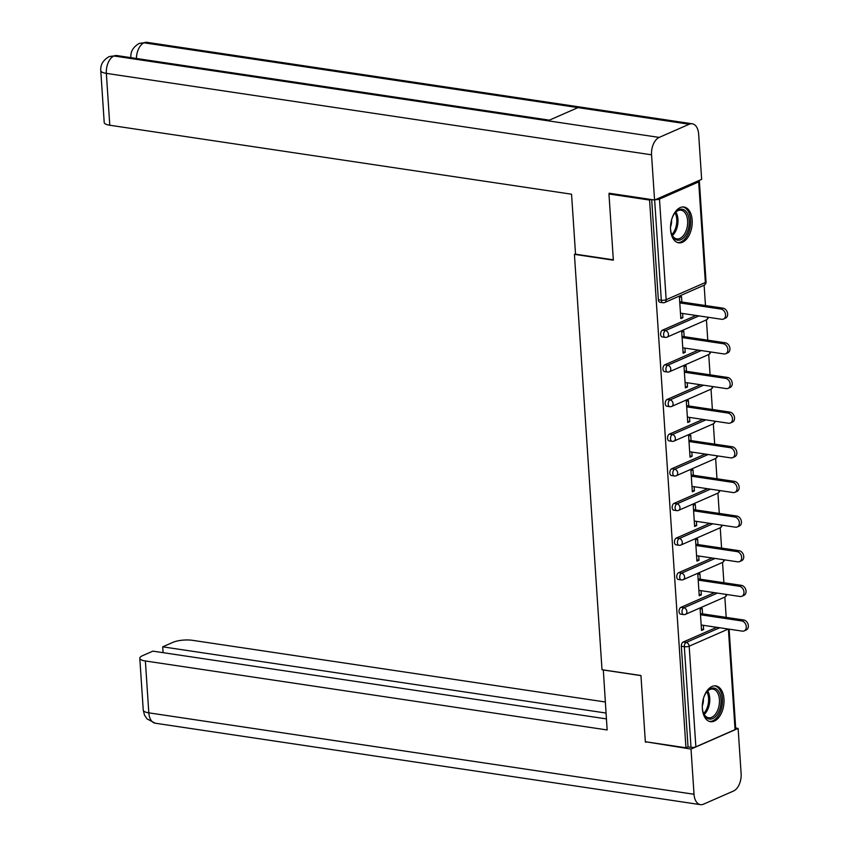 <?xml version="1.0" encoding="UTF-8"?>
<svg xmlns="http://www.w3.org/2000/svg" width="847" height="847" viewBox="0 0 847 847"><rect width="100%" height="100%" fill="white"/><g stroke="black" fill="none" stroke-linecap="round" stroke-linejoin="round"><path stroke-width="1.27" d="M723.973 699.061A18.094 10.651 98.5 0 0 715.842 685.901A18.094 10.651 98.5 0 0 702.364 708.537A18.094 10.651 98.5 0 0 710.495 721.686A18.094 10.651 98.5 0 0 723.973 699.061M692.168 220.178A18.094 10.651 98.5 0 0 684.037 207.028A18.094 10.651 98.5 0 0 670.559 229.653A18.094 10.651 98.5 0 0 678.691 242.814A18.094 10.651 98.5 0 0 692.168 220.178M726.186 617.389L724.841 597.061M723.889 582.736L722.533 562.408M721.58 548.083L720.236 527.766M719.283 513.43L717.928 493.113M716.986 478.788L715.63 458.46M714.677 444.135L713.333 423.818M712.38 409.482L711.025 389.165M710.072 374.84L708.727 354.512M707.774 340.187L706.43 319.859M705.477 305.534L704.122 285.217M729.119 629.162L735.747 728.981A3.483 0.974 176.2 0 1 735.058 729.627L695.863 746.821A3.483 0.974 176.2 0 1 691.004 747.319L688.039 746.874L685.954 747.785L645.34 741.718L640.946 675.525L602.005 669.712L574.414 254.354L575.515 253.878M655.377 199.659A3.483 0.974 -3.8 0 0 659.485 199.087L698.68 181.893A3.483 0.974 -3.8 0 0 699.368 181.247A3.483 0.974 -3.8 0 0 698.595 180.697M658.341 299.753L661.306 300.198A3.483 2.043 98.5 0 0 662.862 302.728L659.898 302.284A3.483 2.043 -81.5 0 1 658.341 299.753L651.682 199.585M574.414 254.354L613.355 260.177L608.961 193.984L610.295 193.402M608.961 193.984L649.575 200.051L650.909 199.469M685.954 747.785L649.575 200.051M680.744 317.35L682.904 317.667L680.829 318.578L679.421 297.477L681.507 296.566L681.867 302.008M682.904 317.667L682.618 313.464M688.039 746.874L681.348 646.25A3.483 2.043 -81.5 0 1 683.211 642.015L716.731 627.309M680.903 607.363L683.868 607.807A3.483 2.043 -81.5 0 0 682.015 612.042A3.483 2.043 98.5 0 0 683.582 614.573L680.617 614.139A3.483 2.043 -81.5 0 1 679.05 611.608A3.483 2.043 -81.5 0 1 680.903 607.363L714.423 592.656M678.606 572.71L681.57 573.154A3.483 2.043 -81.5 0 0 679.718 577.4A3.483 2.043 98.5 0 0 681.274 579.93L678.309 579.486A3.483 2.043 -81.5 0 1 676.753 576.955A3.483 2.043 -81.5 0 1 678.606 572.71L712.126 558.014M676.298 538.057L679.273 538.501A3.483 2.043 -81.5 0 0 677.409 542.747A3.483 2.043 98.5 0 0 678.976 545.277L676.012 544.833A3.483 2.043 -81.5 0 1 674.445 542.302A3.483 2.043 -81.5 0 1 676.298 538.057L709.828 523.361M674 503.414L676.965 503.859A3.483 2.043 -81.5 0 0 675.112 508.094A3.483 2.043 98.5 0 0 676.679 510.625L673.704 510.18A3.483 2.043 -81.5 0 1 672.147 507.649A3.483 2.043 -81.5 0 1 674 503.414L707.52 488.708M671.703 468.762L674.667 469.206A3.483 2.043 -81.5 0 0 672.814 473.452A3.483 2.043 98.5 0 0 674.371 475.982L671.406 475.538A3.483 2.043 -81.5 0 1 669.839 473.007A3.483 2.043 -81.5 0 1 671.703 468.762L705.223 454.056M669.395 434.109L672.37 434.553A3.483 2.043 -81.5 0 0 670.506 438.799A3.483 2.043 98.5 0 0 672.073 441.329L669.109 440.885A3.483 2.043 -81.5 0 1 667.542 438.354A3.483 2.043 -81.5 0 1 669.395 434.109L702.925 419.413M667.097 399.466L670.062 399.9A3.483 2.043 -81.5 0 0 668.209 404.146A3.483 2.043 98.5 0 0 669.776 406.676L666.801 406.232A3.483 2.043 -81.5 0 1 665.244 403.701A3.483 2.043 -81.5 0 1 667.097 399.466L700.617 384.76M664.8 364.813L667.764 365.258A3.483 2.043 -81.5 0 0 665.911 369.493A3.483 2.043 98.5 0 0 667.468 372.024L664.503 371.589A3.483 2.043 -81.5 0 1 662.936 369.059A3.483 2.043 -81.5 0 1 664.8 364.813L698.32 350.107M662.492 330.161L665.456 330.605A3.483 2.043 -81.5 0 0 663.603 334.851A3.483 2.043 98.5 0 0 665.17 337.381L662.206 336.937A3.483 2.043 -81.5 0 1 660.639 334.406A3.483 2.043 -81.5 0 1 662.492 330.161L696.012 315.465M684.164 336.661L683.804 331.219L681.729 332.13L683.127 353.231L685.202 352.32L684.927 348.106M686.462 371.304L686.102 365.872L684.027 366.783L685.424 387.884L687.51 386.973L687.224 382.759M688.77 405.957L688.41 400.515L686.324 401.425L687.732 422.526L689.807 421.615L689.532 417.412M691.067 440.609L690.707 435.167L688.632 436.078L690.03 457.179L692.105 456.268L691.83 452.054M693.375 475.262L693.005 469.82L690.93 470.731L692.338 491.832L694.413 490.921L694.127 486.707M695.673 509.905L695.313 504.463L693.238 505.373L694.635 526.474L696.71 525.563L696.435 521.36M697.97 544.557L697.61 539.115L695.535 540.026L696.933 561.127L699.019 560.216L698.733 556.013M700.278 579.21L699.918 573.768L697.833 574.679L699.241 595.78L701.316 594.869L701.03 590.655M702.576 613.863L702.216 608.421L700.141 609.332L701.538 630.433L703.613 629.522L703.338 625.308M685.202 352.32L683.042 351.992M687.51 386.973L685.35 386.645M689.807 421.615L687.648 421.298M692.105 456.268L689.945 455.94M694.413 490.921L692.253 490.593M696.71 525.563L694.551 525.246M699.019 560.216L696.859 559.899M701.316 594.869L699.156 594.541M703.613 629.522L701.454 629.194M680.469 313.136L721.633 319.287A5.336 4.044 -113.7 0 0 723.433 319.065A5.336 4.044 -113.7 0 0 725.381 313.676A5.336 4.044 -113.7 0 0 720.956 309.07L679.781 302.919M720.956 309.07L723.031 308.16A5.336 4.044 66.3 0 1 727.457 312.765A5.336 4.044 66.3 0 1 725.519 318.154L723.433 319.065M723.031 308.16L679.707 301.691M682.767 347.789L723.931 353.94A5.336 4.044 -113.7 0 0 725.741 353.718A5.336 4.044 -113.7 0 0 727.679 348.318A5.336 4.044 -113.7 0 0 723.253 343.723L682.089 337.572M723.253 343.723L725.328 342.813A5.336 4.044 66.3 0 1 729.754 347.408A5.336 4.044 66.3 0 1 727.817 352.807L725.741 353.718M725.328 342.813L682.004 336.333M685.064 382.442L726.239 388.582A5.336 4.044 -113.7 0 0 728.039 388.36A5.336 4.044 -113.7 0 0 729.987 382.971A5.336 4.044 -113.7 0 0 725.561 378.365L684.387 372.225M725.561 378.365L727.637 377.455A5.336 4.044 66.3 0 1 732.062 382.061A5.336 4.044 66.3 0 1 730.114 387.45L728.039 388.36M727.637 377.455L684.302 370.986M687.372 417.084L728.536 423.235A5.336 4.044 -113.7 0 0 730.336 423.013A5.336 4.044 -113.7 0 0 732.284 417.624A5.336 4.044 -113.7 0 0 727.859 413.018L686.695 406.867M727.859 413.018L729.934 412.108A5.336 4.044 66.3 0 1 734.36 416.713A5.336 4.044 66.3 0 1 732.422 422.102L730.336 423.013M729.934 412.108L686.61 405.639M689.67 451.737L730.834 457.888A5.336 4.044 -113.7 0 0 732.644 457.666A5.336 4.044 -113.7 0 0 734.582 452.266A5.336 4.044 -113.7 0 0 730.156 447.671L688.992 441.52M730.156 447.671L732.242 446.761A5.336 4.044 66.3 0 1 736.668 451.356A5.336 4.044 66.3 0 1 734.72 456.755L732.644 457.666M732.242 446.761L688.907 440.281M691.967 486.39L733.142 492.541A5.336 4.044 -113.7 0 0 734.942 492.308A5.336 4.044 -113.7 0 0 736.89 486.919A5.336 4.044 -113.7 0 0 732.464 482.324L691.29 476.173M732.464 482.324L734.54 481.403A5.336 4.044 66.3 0 1 738.965 486.009A5.336 4.044 66.3 0 1 737.017 491.398L734.942 492.308M734.54 481.403L691.216 474.934M671.967 218.494A15.659 9.211 -81.5 0 1 674.837 213.095A15.659 9.211 -81.5 0 1 687.478 213.645A15.659 9.211 -81.5 0 1 685.414 235.625A15.659 9.211 -81.5 0 1 672.285 235.741A15.659 9.211 -81.5 0 1 671.66 234.323A15.659 9.211 -81.5 0 1 670.506 228.309M671.502 233.878A14.494 8.534 98.5 0 0 671.915 234.788A14.494 8.534 98.5 0 0 676.817 238.896A14.494 8.534 98.5 0 0 686.165 230.606A14.494 8.534 98.5 0 0 685.985 214.323A14.494 8.534 98.5 0 0 681.094 210.215A14.494 8.534 98.5 0 0 674.551 213.465M670.517 226.943A10.323 6.077 98.5 0 0 671.576 219.807M677.494 242.507A17.978 10.577 98.5 0 0 688.897 231.993A17.978 10.577 98.5 0 0 688.611 212.015A17.978 10.577 98.5 0 0 682.798 206.964M703.783 697.377A15.659 9.211 -81.5 0 1 706.642 691.967A15.659 9.211 -81.5 0 1 719.283 692.528A15.659 9.211 -81.5 0 1 717.229 714.508A15.659 9.211 -81.5 0 1 704.09 714.624A15.659 9.211 -81.5 0 1 703.465 713.195A15.659 9.211 -81.5 0 1 702.311 707.192M703.306 712.761A14.494 8.534 98.5 0 0 703.73 713.661A14.494 8.534 98.5 0 0 708.621 717.769A14.494 8.534 98.5 0 0 717.97 709.49A14.494 8.534 98.5 0 0 717.801 693.206A14.494 8.534 98.5 0 0 712.899 689.098A14.494 8.534 98.5 0 0 706.356 692.348M702.322 705.826A10.323 6.077 98.5 0 0 703.391 698.69M709.299 721.39A17.978 10.577 98.5 0 0 720.702 710.877A17.978 10.577 98.5 0 0 720.416 690.887A17.978 10.577 98.5 0 0 714.603 685.837M613.334 259.828L575.537 254.185L571.556 194.207L109.792 125.24A13.912 3.907 176.2 0 1 104.213 122.519L100.772 70.65A13.912 3.907 176.2 0 0 106.351 73.371L109.792 125.24M689.225 124.234L577.961 107.611L547.903 120.793L659.167 137.415L689.225 124.234A14.261 8.396 98.5 0 1 692.243 123.789A14.261 8.396 98.5 0 1 698.648 134.154L701.655 179.363L654.562 200.008L609.131 193.222L609.173 193.889M659.167 137.415A14.261 8.396 98.5 0 0 651.555 154.81L654.562 200.008M549.364 120.158L116.907 55.563A14.261 8.396 98.5 0 0 113.964 55.976L109.252 56.558C103.133 60.052 100.306 64.753 100.772 70.65M692.243 123.789L147.029 42.35A14.261 8.396 98.5 0 0 144.011 42.795L139.236 43.419C133.212 46.924 130.427 51.603 130.893 57.437L130.904 57.437M603.318 669.903L607.14 729.955L145.377 660.978L148.818 712.846L694.032 794.274L691.025 749.076L645.562 741.75M640.957 675.62L603.149 669.977M605.277 701.983L192.47 640.321A13.912 3.907 -3.8 0 0 173.032 642.312L162.709 646.833L606.018 713.047M694.032 794.274A14.261 8.396 98.5 0 0 700.448 804.65A14.261 8.396 98.5 0 0 703.455 804.205L733.513 791.024A14.261 8.396 98.5 0 0 741.125 773.629L738.118 728.42L691.025 749.076M606.399 718.891L152.884 651.142L142.561 655.673A13.912 3.907 -3.8 0 0 139.797 658.257A13.912 3.907 -3.8 0 0 145.377 660.978M163.1 652.677L162.709 646.833M646.515 741.887L645.594 742.29M738.118 728.42L735.683 728.06M694.275 521.032L735.44 527.183A5.336 4.044 -113.7 0 0 737.25 526.961A5.336 4.044 -113.7 0 0 739.187 521.572A5.336 4.044 -113.7 0 0 734.762 516.966L693.598 510.815M734.762 516.966L736.837 516.056A5.336 4.044 66.3 0 1 741.263 520.661A5.336 4.044 66.3 0 1 739.325 526.051L737.25 526.961M736.837 516.056L693.513 509.587M696.573 555.685L737.748 561.836A5.336 4.044 -113.7 0 0 739.547 561.614A5.336 4.044 -113.7 0 0 741.485 556.225A5.336 4.044 -113.7 0 0 737.059 551.619L695.895 545.468M737.059 551.619L739.145 550.709A5.336 4.044 66.3 0 1 743.571 555.314A5.336 4.044 66.3 0 1 741.623 560.703L739.547 561.614M739.145 550.709L695.811 544.24M698.881 590.338L740.045 596.489A5.336 4.044 -113.7 0 0 741.845 596.267A5.336 4.044 -113.7 0 0 743.793 590.867A5.336 4.044 -113.7 0 0 739.367 586.272L698.193 580.121M739.367 586.272L741.443 585.362A5.336 4.044 66.3 0 1 745.868 589.957A5.336 4.044 66.3 0 1 743.931 595.356L741.845 596.267M741.443 585.362L698.119 578.882M701.178 624.991L742.343 631.131A5.336 4.044 -113.7 0 0 744.153 630.909A5.336 4.044 -113.7 0 0 746.091 625.52A5.336 4.044 -113.7 0 0 741.665 620.915L700.501 614.774M741.665 620.915L743.74 620.004A5.336 4.044 66.3 0 1 748.166 624.61A5.336 4.044 66.3 0 1 746.228 629.999L744.153 630.909M743.74 620.004L700.416 613.535M659.485 199.087L666.166 299.7L705.36 282.517L698.68 181.893M662.862 302.728A3.483 3.483 0 0 0 664.779 302.474A3.483 2.636 66.3 0 0 666.166 299.7A3.483 0.974 -3.8 0 1 661.306 300.198L654.646 199.977M664.779 302.474L703.973 285.28A3.483 2.636 66.3 0 0 705.36 282.517A3.483 0.974 -3.8 0 0 706.049 281.86L699.368 181.247M735.058 729.627L728.378 629.046M728.314 629.035L689.172 646.197L695.863 746.821M691.004 747.319L684.323 646.695L681.348 646.25M683.211 642.015L686.176 642.449A3.483 2.636 -113.7 0 1 689.172 646.197A3.483 0.974 176.2 0 1 684.323 646.695A3.483 2.043 -81.5 0 1 686.176 642.449L719.696 627.754M665.17 337.381A3.483 3.483 0 0 0 667.076 337.127A3.483 2.636 66.3 0 0 668.463 334.353A3.483 2.636 -113.7 0 0 665.456 330.605L698.987 315.899M667.468 372.024A3.483 3.483 0 0 0 669.384 371.769A3.483 2.636 66.3 0 0 670.771 369.006A3.483 2.636 -113.7 0 0 667.764 365.258L701.284 350.552M669.776 406.676A3.483 3.483 0 0 0 671.682 406.422A3.483 2.636 66.3 0 0 673.069 403.648A3.483 2.636 -113.7 0 0 670.062 399.9L703.582 385.205M672.073 441.329A3.483 3.483 0 0 0 673.979 441.075A3.483 2.636 66.3 0 0 675.366 438.301A3.483 2.636 -113.7 0 0 672.37 434.553L705.89 419.858M674.371 475.982A3.483 3.483 0 0 0 676.287 475.718A3.483 2.636 66.3 0 0 677.674 472.954A3.483 2.636 -113.7 0 0 674.667 469.206L708.187 454.5M676.679 510.625A3.483 3.483 0 0 0 678.585 510.37A3.483 2.636 66.3 0 0 679.972 507.597A3.483 2.636 -113.7 0 0 676.965 503.859L710.495 489.153M678.976 545.277A3.483 3.483 0 0 0 680.893 545.023A3.483 2.636 66.3 0 0 682.269 542.249A3.483 2.636 -113.7 0 0 679.273 538.501L712.793 523.806M681.274 579.93A3.483 3.483 0 0 0 683.19 579.676A3.483 2.636 66.3 0 0 684.577 576.902A3.483 2.636 -113.7 0 0 681.57 573.154L715.09 558.448M683.582 614.573A3.483 3.483 0 0 0 685.488 614.319A3.483 2.636 66.3 0 0 686.875 611.555A3.483 2.636 -113.7 0 0 683.868 607.807L717.398 593.101M707.668 317.202A3.483 2.636 66.3 0 1 706.282 319.933A3.483 3.483 0 0 0 708.314 317.297M709.966 351.854A3.483 2.636 66.3 0 1 708.579 354.586A3.483 3.483 0 0 0 710.612 351.95M712.263 386.497A3.483 2.636 66.3 0 1 710.877 389.228A3.483 3.483 0 0 0 712.92 386.592M714.572 421.15A3.483 2.636 66.3 0 1 713.185 423.881A3.483 3.483 0 0 0 715.217 421.245M716.869 455.802A3.483 2.636 66.3 0 1 715.482 458.534A3.483 3.483 0 0 0 717.525 455.898M719.167 490.445A3.483 2.636 66.3 0 1 717.78 493.176A3.483 3.483 0 0 0 719.823 490.551M721.475 525.098A3.483 2.636 66.3 0 1 720.088 527.829A3.483 3.483 0 0 0 722.12 525.193M723.772 559.751A3.483 2.636 66.3 0 1 722.385 562.482A3.483 3.483 0 0 0 724.429 559.846M726.08 594.403A3.483 2.636 66.3 0 1 724.693 597.135A3.483 3.483 0 0 0 726.726 594.499M675.874 212.078A14.494 8.534 -81.5 0 1 676.33 212.883A14.494 8.534 -81.5 0 1 672.37 235.593M671.83 234.598A14.018 8.248 98.5 0 0 675.175 213.084A14.018 8.248 98.5 0 0 675.07 212.872M707.69 690.961A14.494 8.534 -81.5 0 1 708.134 691.766A14.494 8.534 -81.5 0 1 704.175 714.466M703.635 713.481A14.018 8.248 98.5 0 0 706.991 691.967A14.018 8.248 98.5 0 0 706.874 691.755M651.555 154.81L106.351 73.371A14.261 8.396 98.5 0 1 113.964 55.976L547.903 120.793M136.431 58.475A14.261 8.396 98.5 0 1 144.011 42.795L577.961 107.611M139.797 658.257L143.249 710.125A13.912 3.907 176.2 0 0 148.818 712.846A14.261 8.396 98.5 0 0 155.234 723.211L700.448 804.65M703.973 285.28A3.483 3.483 0 0 0 706.049 281.86M667.076 337.127L706.282 319.933M669.384 371.769L708.579 354.586M671.682 406.422L710.877 389.228M673.979 441.075L713.185 423.881M676.287 475.718L715.482 458.534M678.585 510.37L717.78 493.176M680.893 545.023L720.088 527.829M683.19 579.676L722.385 562.482M685.488 614.319L724.693 597.135M109.348 56.527L116.907 55.563M139.321 43.377L147.029 42.35M143.249 710.125L144.456 715.006L147.007 718.87L155.234 723.211"/></g></svg>
